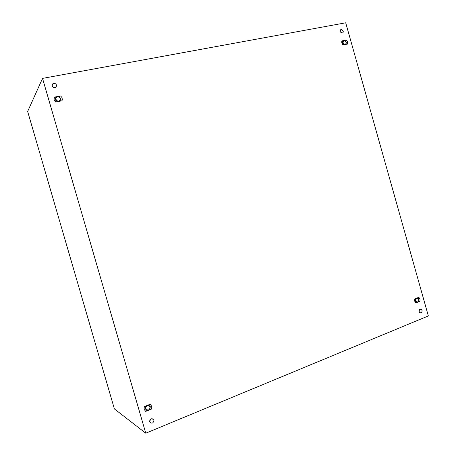 <?xml version="1.0" encoding="UTF-8"?>
<svg xmlns="http://www.w3.org/2000/svg" width="456" height="456" viewBox="0 0 456 456"><rect width="100%" height="100%" fill="white"/><g stroke="black" fill="none" stroke-linecap="round" stroke-linejoin="round"><path stroke-width="0.68" d="M42.539 78.386L345.705 22.8L428.349 315.94L145.76 433.2L42.539 78.386L27.651 111.463L114.388 408.907L145.76 433.2M414.732 298.925L414.698 301.171L415.866 302.938L419.953 301.296L419.987 299.056L418.825 297.295L414.732 298.925M144.278 406.592L144.107 409.34L145.675 411.392L151.569 409.026L151.774 408.388L151.734 406.29L150.178 404.244L144.278 406.592M341.92 40.886C341.47 42.408 341.852 43.765 343.066 44.956L347.409 44.095C347.854 42.579 347.472 41.228 346.264 40.037L341.92 40.886L342.667 41.068M54.31 97.151L54.093 99.778L55.729 102.041L62.005 100.793L62.352 99.562L61.953 97.504L60.591 95.925L54.31 97.151L55.974 97.208M346.264 40.037L344.884 40.556M343.579 44.859C342.137 43.879 341.806 42.687 342.587 41.291M146.695 410.121L145.145 408.713M145.071 408.485L145.584 406.074M145.675 411.392L147.014 410.4M151.569 409.026L149.779 409.351M148.531 405.048L149.847 406.228M60.591 95.925L58.87 96.598M57.142 101.716L55.358 99.927M55.296 99.687L55.854 97.607M60.642 99.288L60.198 100.89M416.197 302.185C414.863 301.502 414.515 300.361 415.148 298.76M415.866 302.938L416.385 302.339M419.953 301.296L418.528 301.576M343.203 30.979C343.414 32.148 343.037 32.843 342.068 33.066L340.182 31.549C339.971 30.392 340.341 29.697 341.299 29.469L343.203 30.979M342.547 32.923L341.903 33.168L340.022 31.658L340.666 29.72M153.877 420.164L153.928 420.386C153.17 423.476 151.791 423.96 149.802 421.828L149.745 421.583C150.531 418.505 151.905 418.032 153.877 420.164M150.508 422.877L149.642 421.515C149.859 419.167 150.993 418.334 153.039 419.03M56.515 85.107L56.042 87.09C54.406 88.122 53.113 87.74 52.149 85.933L52.771 83.813C54.395 82.958 55.649 83.385 56.515 85.107M56.339 86.697L55.991 87.187C54.355 88.225 53.061 87.837 52.098 86.03L52.252 84.474M422.045 310.502C422.125 312.474 421.395 313.187 419.851 312.639L419.218 311.659C419.132 309.698 419.862 308.98 421.401 309.516L422.045 310.502M420.483 312.913L419.657 312.628L419.024 311.647C418.83 310.143 419.349 309.339 420.575 309.236M57.473 96.7L55.763 98.257L56.436 100.571L58.818 101.323L60.517 99.767L59.844 97.453L57.473 96.7L56.054 97.06L55.37 99.647L57.405 101.688L60.118 101.146L60.808 98.57L58.773 96.524L57.473 96.7M57.177 101.751L55.261 99.83L56.054 97.06M148.382 404.957L147.231 405.515L145.641 407.413L146.302 409.693L148.553 410.058L150.132 408.154L149.477 405.886L147.231 405.515L145.886 405.948M145.852 405.965L145.236 408.747L147.174 410.508L148.553 410.058L149.728 409.482L150.343 406.706L148.434 404.968M145.042 408.616L145.606 406.062M147.174 410.508L145.042 408.622M417.411 297.859L415.672 299.689L416.208 301.593L417.804 302.009L418.864 300.527L418.329 298.629L416.733 298.207L415.684 298.549M415.65 298.56L415.302 300.812L416.727 302.356L417.804 302.009L418.494 301.644L418.847 299.398L417.451 297.871M414.914 300.795L415.302 300.812L414.914 300.795L415.239 298.726M416.339 302.339L414.92 300.8M344.058 40.607L342.918 41.849L343.465 43.776L345.146 44.46L346.286 43.217L345.739 41.296L344.058 40.607L342.952 40.897L342.553 43.001L344.046 44.751L345.922 44.374L346.315 42.26L344.839 40.527L344.058 40.607M342.553 43.001L342.228 43.206L342.627 41.097M343.63 44.848L342.228 43.212L342.559 43.006"/></g></svg>
